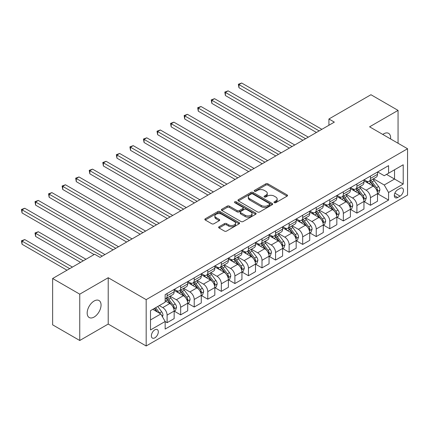 <?xml version="1.0" encoding="UTF-8"?>
<svg xmlns="http://www.w3.org/2000/svg" width="429" height="429" viewBox="0 0 429 429"><rect width="100%" height="100%" fill="white"/><g stroke="black" fill="none" stroke-linecap="round" stroke-linejoin="round"><path stroke-width="0.64" d="M274.292 202.67A1.056 0.606 0 0 0 275.777 202.67L287.092 196.139A1.507 0.869 0 0 0 287.532 195.522A1.507 0.869 0 0 0 287.092 194.911L267.927 183.843A1.507 0.869 0 0 0 265.798 183.843L254.488 190.374A1.056 0.606 0 0 0 254.177 190.803A1.056 0.606 0 0 0 254.488 191.237A1.056 0.606 0 0 0 255.979 191.237L257.443 190.39A4.816 2.783 0 0 1 264.253 190.39L265.851 191.313A4.816 2.783 0 0 1 267.262 193.281A4.816 2.783 0 0 1 265.851 195.249L264.387 196.091A1.056 0.606 0 0 0 264.082 196.52A1.056 0.606 0 0 0 264.387 196.954A1.056 0.606 0 0 0 265.878 196.954L267.342 196.107A4.816 2.783 0 0 1 274.158 196.107L275.75 197.029A4.816 2.783 0 0 1 277.166 198.997A4.816 2.783 0 0 1 275.75 200.96L274.292 201.807A1.056 0.606 0 0 0 273.981 202.236A1.056 0.606 0 0 0 274.292 202.67L274.292 201.807M94.117 317.047A9.819 5.668 120 0 0 100.525 308.397A9.819 5.668 120 0 0 99.024 300.531A9.819 5.668 120 0 0 94.117 301.019A9.819 5.668 120 0 0 87.704 309.668A9.819 5.668 120 0 0 89.205 317.535A9.819 5.668 120 0 0 94.117 317.047M390.572 138.932A9.819 5.668 120 0 0 388.599 133.349A9.819 5.668 120 0 0 383.692 133.837A9.819 5.668 120 0 0 382.775 134.433M154.848 337.837A4.907 2.831 120 0 0 158.054 333.515A4.907 2.831 120 0 0 157.304 329.579A4.907 2.831 120 0 0 154.848 329.821A4.907 2.831 120 0 0 151.641 334.148A4.907 2.831 120 0 0 152.397 338.079A4.907 2.831 120 0 0 154.848 337.837M219.063 226.748A1.507 0.869 0 0 0 218.624 227.359A1.507 0.869 0 0 0 219.063 227.976L224.442 231.081A1.507 0.869 0 0 0 226.571 231.081L239.13 223.825A1.507 0.869 0 0 0 239.575 223.209A1.507 0.869 0 0 0 239.13 222.597L219.97 211.535A1.507 0.869 0 0 0 217.841 211.535L205.282 218.785A1.507 0.869 0 0 0 204.837 219.401A1.507 0.869 0 0 0 205.282 220.013L211.77 223.766A1.507 0.869 0 0 0 213.905 223.766L219.278 220.662A1.507 0.869 0 0 0 219.718 220.045A1.507 0.869 0 0 0 219.278 219.434L216.06 217.573A4.027 2.327 0 0 1 214.881 215.926A4.027 2.327 0 0 1 217.364 213.781A4.027 2.327 0 0 1 221.755 214.286L234.368 221.568A4.027 2.327 0 0 1 235.548 223.209A4.027 2.327 0 0 1 233.06 225.359A4.027 2.327 0 0 1 228.673 224.855L226.571 223.643A1.507 0.869 0 0 0 224.442 223.643L219.063 226.748L219.063 227.976M108.215 277.724L79.746 294.165L52.633 278.507L52.633 324.844L79.746 340.497L108.215 324.061L146.171 345.978L146.171 299.64L108.215 277.724L108.215 324.061M398.058 143.259L398.058 110.387L369.589 126.823L407.55 148.74L146.171 299.64M398.058 110.387L370.946 94.729L328.92 118.994L328.92 125.257M52.633 278.507L94.659 254.247L100.08 257.379L334.341 122.126L328.92 118.994M257.55 211.964A1.507 0.869 0 0 0 259.679 211.964L272.238 204.713A1.507 0.869 0 0 0 272.683 204.097A1.507 0.869 0 0 0 272.238 203.48L253.078 192.417A1.507 0.869 0 0 0 250.949 192.417L238.385 199.673A1.507 0.869 0 0 0 237.945 200.284A1.507 0.869 0 0 0 238.385 200.901L257.55 211.964M235.135 202.896A1.056 0.606 0 0 1 236.202 203.046L236.202 201.791L255.684 213.041A1.507 0.869 0 0 1 256.129 213.653A1.507 0.869 0 0 1 255.684 214.269L243.125 221.52A1.507 0.869 0 0 1 240.996 221.52L221.831 210.457L221.831 209.229A1.507 0.869 0 0 0 221.391 209.845A1.507 0.869 0 0 0 221.831 210.457M221.831 209.229L227.209 206.124A1.507 0.869 0 0 1 229.338 206.124L237.108 210.612A1.507 0.869 0 0 0 239.237 210.612L242.803 208.553A1.507 0.869 0 0 0 243.248 207.936A1.507 0.869 0 0 0 242.803 207.325L234.717 202.654A1.056 0.606 0 0 1 234.406 202.22A1.056 0.606 0 0 1 235.054 201.662A1.056 0.606 0 0 1 236.202 201.791M400.064 188.374L397.683 189.752A4.757 2.746 120 0 0 394.573 193.94A4.757 2.746 120 0 0 395.302 197.753A4.757 2.746 120 0 0 397.683 197.517L400.064 196.139A4.757 2.746 120 0 0 403.174 191.951A4.757 2.746 120 0 0 402.445 188.138A4.757 2.746 120 0 0 400.064 188.374M146.171 345.978L407.55 195.072L407.55 148.74M377.67 171.938L384.234 175.724L388.572 173.219L388.572 165.642L165.154 294.632L165.154 302.209L150.509 310.66L150.509 329.949L165.154 321.493L165.154 329.07L388.572 200.08L388.572 192.508L384.234 184.99L373.45 178.764M388.572 173.219L403.212 164.768L403.212 184.052L388.572 192.508M79.746 294.165L79.746 340.497M386.508 174.41L394.535 179.043L394.535 169.777L403.212 164.768M384.234 184.99L394.535 179.043L403.212 184.052M150.509 319.932L160.816 313.98L152.788 309.347M165.154 321.557L167.106 322.683L167.106 315.106A6.135 3.545 -120 0 0 162.768 307.593L159.298 305.593M167.106 322.683L174.153 318.613L174.153 311.036A6.135 3.545 -120 0 0 169.814 303.523L165.154 300.831M174.319 311.197L180.663 314.859L180.663 307.282A6.135 3.545 -120 0 0 176.324 299.769L170.093 296.171M180.663 314.859L187.709 310.789L187.709 303.212A6.135 3.545 -120 0 0 183.376 295.699L174.153 290.374M187.875 303.367L194.219 307.03L194.219 299.453A6.135 3.545 -120 0 0 189.881 291.94L183.65 288.342M194.219 307.03L201.271 302.96L201.271 295.383A6.135 3.545 -120 0 0 196.932 287.87L187.709 282.55M201.432 295.543L207.775 299.206L207.775 291.629A6.135 3.545 -120 0 0 203.437 284.116L197.211 280.518M207.775 299.206L214.827 295.136L214.827 287.559A6.135 3.545 -120 0 0 210.489 280.046L201.271 274.721M214.988 287.714L221.332 291.377L221.332 283.8A6.135 3.545 -120 0 0 216.994 276.287L210.768 272.688M221.332 291.377L228.384 287.307L228.384 279.729A6.135 3.545 -120 0 0 224.045 272.217L214.827 266.892M228.544 279.885L234.888 283.548L234.888 275.976A6.135 3.545 -120 0 0 230.55 268.457L224.324 264.865M234.888 283.548L241.94 279.477L241.94 271.906A6.135 3.545 -120 0 0 237.602 264.387L228.384 259.068M242.101 272.061L248.445 275.724L248.445 268.146A6.135 3.545 -120 0 0 244.106 260.634L237.881 257.035M248.445 275.724L255.496 271.654L255.496 264.076A6.135 3.545 -120 0 0 251.158 256.563L241.94 251.238M255.657 264.232L262.001 267.894L262.001 260.317A6.135 3.545 -120 0 0 257.663 252.804L251.437 249.211M262.001 267.894L269.053 263.824L269.053 256.247A6.135 3.545 -120 0 0 264.714 248.734L255.496 243.415M269.214 256.408L275.563 260.071L275.563 252.493A6.135 3.545 -120 0 0 271.225 244.98L264.993 241.382M275.563 260.071L282.609 256L282.609 248.423A6.135 3.545 -120 0 0 278.271 240.91L269.053 235.585M282.77 248.579L289.119 252.241L289.119 244.664A6.135 3.545 -120 0 0 284.781 237.151L278.55 233.553M289.119 252.241L296.166 248.171L296.166 240.594A6.135 3.545 -120 0 0 291.827 233.081L282.609 227.761M296.332 240.749L302.676 244.417L302.676 236.84A6.135 3.545 -120 0 0 298.337 229.322L292.106 225.729M302.676 244.417L309.722 240.347L309.722 232.77A6.135 3.545 -120 0 0 305.384 225.252L296.166 219.932M309.888 232.926L316.232 236.588L316.232 229.011A6.135 3.545 -120 0 0 311.894 221.498L305.663 217.9M316.232 236.588L323.278 232.518L323.278 224.941A6.135 3.545 -120 0 0 318.94 217.428L309.722 212.103M323.445 225.096L329.788 228.759L329.788 221.182A6.135 3.545 -120 0 0 325.45 213.669L319.219 210.076M329.788 228.759L336.835 224.689L336.835 217.117A6.135 3.545 -120 0 0 332.496 209.599L323.278 204.279M337.001 217.272L343.345 220.935L343.345 213.358A6.135 3.545 -120 0 0 339.007 205.845L332.775 202.247M343.345 220.935L350.396 216.865L350.396 209.288A6.135 3.545 -120 0 0 346.058 201.775L336.835 196.45M350.557 209.443L356.901 213.106L356.901 205.529A6.135 3.545 -120 0 0 352.563 198.016L346.337 194.423M356.901 213.106L363.953 209.036L363.953 201.458A6.135 3.545 -120 0 0 359.615 193.946L350.396 188.626M364.114 201.619L370.458 205.282L370.458 197.705A6.135 3.545 -120 0 0 366.119 190.192L359.893 186.594M370.458 205.282L377.509 201.212L377.509 193.635A6.135 3.545 -120 0 0 373.171 186.122L363.953 180.797M364.114 179.762L366.119 180.92A6.135 3.545 -120 0 0 369.187 181.226A6.135 3.545 -120 0 0 370.458 178.416L370.458 176.099M350.557 187.591L352.563 188.749A6.135 3.545 -120 0 0 355.63 189.055A6.135 3.545 -120 0 0 356.901 186.245L356.901 183.928M337.001 195.42L339.007 196.579A6.135 3.545 -120 0 0 342.074 196.879A6.135 3.545 -120 0 0 343.345 194.069L343.345 191.752M323.445 203.244L325.45 204.402A6.135 3.545 -120 0 0 328.517 204.708A6.135 3.545 -120 0 0 329.788 201.898L329.788 199.582M309.888 211.073L311.894 212.232A6.135 3.545 -120 0 0 314.961 212.532A6.135 3.545 -120 0 0 316.232 209.727L316.232 207.411M296.332 218.897L298.337 220.056A6.135 3.545 -120 0 0 301.405 220.361A6.135 3.545 -120 0 0 302.676 217.551L302.676 215.235M282.77 226.727L284.781 227.885A6.135 3.545 -120 0 0 287.848 228.19A6.135 3.545 -120 0 0 289.119 225.381L289.119 223.064M269.214 234.55L271.225 235.709A6.135 3.545 -120 0 0 274.292 236.014A6.135 3.545 -120 0 0 275.563 233.204L275.563 230.888M255.657 242.38L257.663 243.538A6.135 3.545 -120 0 0 260.73 243.844A6.135 3.545 -120 0 0 262.001 241.034L262.001 238.717M242.101 250.209L244.106 251.367A6.135 3.545 -120 0 0 247.174 251.667A6.135 3.545 -120 0 0 248.445 248.863L248.445 246.541M228.544 258.033L230.55 259.191A6.135 3.545 -120 0 0 233.617 259.497A6.135 3.545 -120 0 0 234.888 256.687L234.888 254.37M214.988 265.862L216.994 267.02A6.135 3.545 -120 0 0 220.061 267.321A6.135 3.545 -120 0 0 221.332 264.516L221.332 262.199M201.432 273.686L203.437 274.844A6.135 3.545 -120 0 0 206.505 275.15A6.135 3.545 -120 0 0 207.775 272.34L207.775 270.023M187.875 281.515L189.881 282.673A6.135 3.545 -120 0 0 192.948 282.979A6.135 3.545 -120 0 0 194.219 280.169L194.219 277.853M174.319 289.339L176.324 290.497A6.135 3.545 -120 0 0 179.392 290.803A6.135 3.545 -120 0 0 180.663 287.993L180.663 285.676M377.67 193.79L388.572 200.08M369.187 181.226L376.238 177.156A6.135 3.545 -120 0 0 377.509 174.346L377.509 172.029M355.63 189.055L362.682 184.985A6.135 3.545 -120 0 0 363.953 182.175L363.953 179.858M342.074 196.879L349.126 192.809A6.135 3.545 -120 0 0 350.396 189.999L350.396 187.682M328.517 204.708L335.569 200.638A6.135 3.545 -120 0 0 336.835 197.828L336.835 195.511M314.961 212.532L322.007 208.462A6.135 3.545 -120 0 0 323.278 205.657L323.278 203.341M301.405 220.361L308.451 216.291A6.135 3.545 -120 0 0 309.722 213.481L309.722 211.165M287.848 228.19L294.895 224.12A6.135 3.545 -120 0 0 296.166 221.31L296.166 218.994M274.292 236.014L281.338 231.944A6.135 3.545 -120 0 0 282.609 229.134L282.609 226.818M260.73 243.844L267.782 239.773A6.135 3.545 -120 0 0 269.053 236.964L269.053 234.647M247.174 251.667L254.225 247.597A6.135 3.545 -120 0 0 255.496 244.793L255.496 242.471M233.617 259.497L240.669 255.427A6.135 3.545 -120 0 0 241.94 252.617L241.94 250.3M220.061 267.321L227.113 263.25A6.135 3.545 -120 0 0 228.384 260.446L228.384 258.129M206.505 275.15L213.556 271.08A6.135 3.545 -120 0 0 214.827 268.27L214.827 265.953M192.948 282.979L200 278.909A6.135 3.545 -120 0 0 201.271 276.099L201.271 273.782M179.392 290.803L186.443 286.733A6.135 3.545 -120 0 0 187.709 283.923L187.709 281.606M165.154 298.879A6.135 3.545 -120 0 0 165.835 298.632L172.882 294.562A6.135 3.545 -120 0 0 174.153 291.752L174.153 289.436M165.835 298.632A6.135 3.545 -120 0 0 167.106 295.822L167.106 293.506M160.816 313.98L165.154 321.493M274.71 202.815L275.75 202.215A4.816 2.783 0 0 0 277.166 200.246L277.166 198.997M267.262 193.281L267.262 194.53A4.816 2.783 0 0 1 265.851 196.498L264.811 197.099M287.071 196.15L267.927 185.097A1.507 0.869 0 0 0 265.798 185.097L254.912 191.382M272.238 203.48L272.238 204.713L253.078 193.672A1.507 0.869 0 0 0 250.949 193.672L238.406 200.911M269.578 204.526A1.056 0.606 0 0 0 269.889 204.097A1.056 0.606 0 0 0 269.578 203.668L252.756 193.956A1.056 0.606 0 0 0 251.271 193.956L249.726 194.846A4.816 2.783 0 0 0 248.316 196.814A4.816 2.783 0 0 0 249.726 198.783L261.223 205.416A4.816 2.783 0 0 0 268.034 205.416L269.578 204.526L269.578 205.781A1.056 0.606 0 0 0 269.889 205.352L269.889 204.097M248.316 196.814L248.316 198.064A4.816 2.783 0 0 0 249.726 200.032L249.726 198.783M269.578 205.781L268.034 206.671A4.816 2.783 0 0 1 261.223 206.671L249.726 200.032M221.852 210.467L227.209 207.379L227.209 206.124M243.248 207.936L243.248 209.191A1.507 0.869 0 0 1 242.803 209.802L239.237 211.862A1.507 0.869 0 0 1 237.108 211.862L229.338 207.379A1.507 0.869 0 0 0 227.209 207.379M236.202 203.046L255.668 214.28M245.173 215.267A4.027 2.327 0 0 0 249.56 215.771A4.027 2.327 0 0 0 252.048 213.626A4.027 2.327 0 0 0 250.868 211.98L246.423 209.411A1.507 0.869 0 0 0 244.294 209.411L240.728 211.47A1.507 0.869 0 0 0 240.288 212.087A1.507 0.869 0 0 0 240.728 212.704L245.173 215.267L245.173 216.522A4.027 2.327 0 0 0 249.56 217.026A4.027 2.327 0 0 0 252.048 214.875L252.048 213.626M240.288 212.087L240.288 213.342A1.507 0.869 0 0 0 240.728 213.953L240.728 212.704M245.173 216.522L240.728 213.953M235.548 223.209L235.548 224.464A4.027 2.327 0 0 1 233.06 226.614A4.027 2.327 0 0 1 228.673 226.11L226.571 224.893A1.507 0.869 0 0 0 224.442 224.893L219.085 227.987M214.881 215.926L214.881 217.181A4.027 2.327 0 0 0 216.06 218.822L216.06 217.573M219.257 220.672L216.06 218.822M239.114 223.836L219.97 212.784A1.507 0.869 0 0 0 217.841 212.784L205.298 220.029M377.509 193.881L378.807 193.13L379.896 189.999A4.065 2.349 -120 0 0 378.598 186.54L374.163 180.625A11.733 6.773 -120 0 0 372.887 179.091M368.479 183.408A11.733 6.773 -120 0 0 366.076 180.899M377.139 191.393L377.697 190.176A4.065 2.349 -120 0 0 376.533 187.73L372.104 181.816A11.733 6.773 -120 0 0 370.822 180.282M369.734 180.909A9.738 5.625 60 0 1 371.332 182.727L375.08 187.736M238.958 119.026L289.334 148.112L211.84 103.373L211.84 100.241L214.554 98.675L294.755 144.981M369.525 181.033A11.733 6.773 60 0 1 370.801 182.566L373.75 186.497M319.16 130.893L238.958 84.588L241.666 83.022L321.868 129.327M316.446 132.459L238.958 87.72L238.958 84.588L238.358 84.245L241.666 83.022M238.958 87.72L238.358 84.245M363.953 201.71L365.251 200.96L366.339 197.828A4.065 2.349 -120 0 0 365.041 194.369L360.607 188.454A11.733 6.773 -120 0 0 359.33 186.921M354.922 191.237A11.733 6.773 -120 0 0 352.52 188.722M363.583 199.222L364.141 198A4.065 2.349 -120 0 0 362.977 195.56L358.547 189.639A11.733 6.773 -120 0 0 357.266 188.106M356.177 188.739A9.738 5.625 60 0 1 357.775 190.556L361.524 195.56M225.402 126.855L275.777 155.936L198.284 111.197L198.284 108.07L200.997 106.505L281.199 152.81M355.968 188.862A11.733 6.773 60 0 1 357.244 190.39L360.194 194.326M350.396 209.54L351.694 208.789L352.777 205.657A4.065 2.349 -120 0 0 351.485 202.193L347.05 196.278A11.733 6.773 -120 0 0 345.769 194.745M341.366 199.067A11.733 6.773 -120 0 0 338.964 196.552M350.026 207.046L350.584 205.829A4.065 2.349 -120 0 0 349.421 203.384L344.991 197.469A11.733 6.773 -120 0 0 343.709 195.935M342.621 196.568A9.738 5.625 60 0 1 344.219 198.386L347.967 203.389M211.84 134.679L262.221 163.765L184.727 119.026L184.727 115.894L187.441 114.328L267.642 160.634M342.406 196.686A11.733 6.773 60 0 1 343.688 198.219L346.637 202.15M336.835 217.364L338.138 216.613L339.221 213.481A4.065 2.349 -120 0 0 337.923 210.022L333.494 204.107A11.733 6.773 -120 0 0 332.212 202.574M327.804 206.891A11.733 6.773 -120 0 0 325.407 204.376M336.465 214.875L337.028 213.658A4.065 2.349 -120 0 0 335.864 211.213L331.435 205.298A11.733 6.773 -120 0 0 330.153 203.764M329.059 204.392A9.738 5.625 60 0 1 330.662 206.21L334.411 211.218M198.284 142.508L248.664 171.595L171.171 126.855L171.171 123.724L173.884 122.158L254.086 168.463M328.85 204.515A11.733 6.773 60 0 1 330.132 206.049L333.081 209.979M305.604 138.717L225.402 92.412L228.11 90.851L308.312 137.151M302.89 140.283L225.402 95.544L225.402 92.412L224.801 92.069L228.11 90.851M225.402 95.544L224.801 92.069M292.047 146.546L211.245 99.898L214.554 98.675M211.84 103.373L211.245 99.898M278.491 154.37L197.689 107.722L200.997 106.505M198.284 111.197L197.689 107.722M323.278 225.193L324.581 224.442L325.665 221.31A4.065 2.349 -120 0 0 324.367 217.846L319.937 211.931A11.733 6.773 -120 0 0 318.656 210.398M314.248 214.72A11.733 6.773 -120 0 0 311.845 212.205M322.908 222.705L323.471 221.482A4.065 2.349 -120 0 0 322.308 219.037L317.878 213.122A11.733 6.773 -120 0 0 316.597 211.588M315.503 212.221A9.738 5.625 60 0 1 317.106 214.039L320.854 219.042M184.727 150.332L235.108 179.419L157.615 134.679L157.615 131.547L160.328 129.982L240.53 176.287M315.294 212.339A11.733 6.773 60 0 1 316.575 213.873L319.519 217.809M264.929 162.2L184.132 115.551L187.441 114.328M184.727 119.026L184.132 115.551M309.722 233.017L311.025 232.266L312.108 229.134A4.065 2.349 -120 0 0 310.81 225.675L306.381 219.761A11.733 6.773 -120 0 0 305.099 218.227M300.691 222.544A11.733 6.773 -120 0 0 298.289 220.029M309.352 230.529L309.915 229.311A4.065 2.349 -120 0 0 308.751 226.866L304.322 220.951A11.733 6.773 -120 0 0 303.04 219.417M301.946 220.045A9.738 5.625 60 0 1 303.544 221.863L307.298 226.871M171.171 158.162L221.552 187.248L144.058 142.508L144.058 139.377L146.772 137.811L226.973 184.116M301.737 220.168A11.733 6.773 60 0 1 303.019 221.702L305.963 225.633M296.166 240.846L297.469 240.095L298.552 236.964A4.065 2.349 -120 0 0 297.254 233.505L292.825 227.584A11.733 6.773 -120 0 0 291.543 226.051M287.135 230.373A11.733 6.773 -120 0 0 284.733 227.858M295.796 238.358L296.359 237.135A4.065 2.349 -120 0 0 295.195 234.69L290.765 228.775A11.733 6.773 -120 0 0 289.484 227.241M288.39 227.874A9.738 5.625 60 0 1 289.988 229.692L293.742 234.695M157.615 165.991L207.99 195.072L130.502 150.332L130.502 147.201L133.215 145.64L213.417 191.94M288.181 227.992A11.733 6.773 60 0 1 289.462 229.526L292.406 233.462M282.609 248.675L283.912 247.919L284.995 244.793A4.065 2.349 -120 0 0 283.698 241.329L279.268 235.414A11.733 6.773 -120 0 0 277.987 233.88M273.579 238.197A11.733 6.773 -120 0 0 271.176 235.687M282.239 246.182L282.802 244.964A4.065 2.349 -120 0 0 281.639 242.519L277.204 236.604A11.733 6.773 -120 0 0 275.927 235.071M274.833 235.698A9.738 5.625 60 0 1 276.432 237.516L280.185 242.524M144.058 173.815L194.434 202.901L116.945 158.162L116.945 155.03L119.653 153.464L199.86 199.769M274.624 235.821A11.733 6.773 60 0 1 275.906 237.355L278.85 241.286M269.053 256.499L270.356 255.748L271.439 252.617A4.065 2.349 -120 0 0 270.141 249.158L265.712 243.243A11.733 6.773 -120 0 0 264.43 241.709M260.022 246.026A11.733 6.773 -120 0 0 257.62 243.511M268.683 254.011L269.246 252.788A4.065 2.349 -120 0 0 268.082 250.348L263.647 244.428A11.733 6.773 -120 0 0 262.371 242.9M261.277 243.527A9.738 5.625 60 0 1 262.875 245.345L266.623 250.354M130.502 181.644L180.877 210.725L103.389 165.985L103.389 162.859L106.097 161.293L186.304 207.598M261.068 243.651A11.733 6.773 60 0 1 262.35 245.184L265.294 249.115M255.496 264.328L256.799 263.578L257.883 260.446A4.065 2.349 -120 0 0 256.585 256.982L252.155 251.067A11.733 6.773 -120 0 0 250.874 249.533M246.466 253.855A11.733 6.773 -120 0 0 244.063 251.34M255.126 261.835L255.689 260.618A4.065 2.349 -120 0 0 254.526 258.172L250.091 252.257A11.733 6.773 -120 0 0 248.815 250.724M247.721 251.356A9.738 5.625 60 0 1 249.319 253.174L253.067 258.178M116.945 189.468L167.321 218.554L89.833 173.815L89.833 170.683L92.541 169.117L172.742 215.422M247.512 251.474A11.733 6.773 60 0 1 248.793 253.008L251.737 256.944M251.373 170.029L170.576 123.38L173.884 122.158M171.171 126.855L170.576 123.38M237.816 177.853L157.019 131.204L160.328 129.982M157.615 134.679L157.019 131.204M224.26 185.682L143.463 139.034L146.772 137.811M144.058 142.508L143.463 139.034M210.703 193.506L129.907 146.857L133.215 145.64M130.502 150.332L129.907 146.857M197.147 201.335L116.35 154.687L119.653 153.464M116.945 158.162L116.35 154.687M241.94 272.152L243.243 271.401L244.326 268.27A4.065 2.349 -120 0 0 243.029 264.811L238.594 258.896A11.733 6.773 -120 0 0 237.317 257.362M232.909 261.679A11.733 6.773 -120 0 0 230.507 259.164M241.57 269.664L242.133 268.447A4.065 2.349 -120 0 0 240.969 266.001L236.535 260.087A11.733 6.773 -120 0 0 235.253 258.553M234.164 259.18A9.738 5.625 60 0 1 235.762 260.998L239.511 266.007M103.389 197.297L153.764 226.383L76.276 181.644L76.276 178.512L78.984 176.946L159.186 223.252M233.955 259.304A11.733 6.773 60 0 1 235.231 260.837L238.181 264.768M183.591 209.164L102.794 162.511L106.097 161.293M103.389 165.985L102.794 162.511M228.384 279.981L229.681 279.231L230.77 276.099A4.065 2.349 -120 0 0 229.472 272.635L225.037 266.72A11.733 6.773 -120 0 0 223.761 265.186M219.353 269.509A11.733 6.773 -120 0 0 216.951 266.994M228.013 277.493L228.571 276.271A4.065 2.349 -120 0 0 227.408 273.825L222.978 267.911A11.733 6.773 -120 0 0 221.696 266.377M220.608 267.01A9.738 5.625 60 0 1 222.206 268.827L225.954 273.831M89.833 205.121L140.208 234.207L62.72 189.468L62.72 186.336L65.428 184.77L145.629 231.075M220.399 267.128A11.733 6.773 60 0 1 221.675 268.661L224.624 272.597M170.034 216.988L89.232 170.34L92.541 169.117M89.833 173.815L89.232 170.34M214.827 287.805L216.125 287.055L217.213 283.923A4.065 2.349 -120 0 0 215.916 280.464L211.481 274.549A11.733 6.773 -120 0 0 210.205 273.016M205.797 277.332A11.733 6.773 -120 0 0 203.394 274.823M214.457 285.317L215.015 284.1A4.065 2.349 -120 0 0 213.851 281.655L209.422 275.74A11.733 6.773 -120 0 0 208.14 274.206M207.051 274.833A9.738 5.625 60 0 1 208.65 276.651L212.398 281.66M76.276 212.95L126.652 242.036L49.158 197.297L49.158 194.165L51.871 192.6L132.073 238.905M206.842 274.957A11.733 6.773 60 0 1 208.119 276.49L211.068 280.421M156.478 224.817L75.676 178.169L78.984 176.946M76.276 181.644L75.676 178.169M201.271 295.635L202.568 294.884L203.652 291.752A4.065 2.349 -120 0 0 202.359 288.293L197.925 282.373A11.733 6.773 -120 0 0 196.643 280.845M192.24 285.162A11.733 6.773 -120 0 0 189.838 282.647M200.901 293.146L201.458 291.924A4.065 2.349 -120 0 0 200.295 289.478L195.865 283.564A11.733 6.773 -120 0 0 194.584 282.03M193.495 282.663A9.738 5.625 60 0 1 195.093 284.481L198.841 289.484M62.72 220.779L113.095 249.86L35.602 205.121L35.602 201.995L38.315 200.429L118.517 246.729M193.281 282.786A11.733 6.773 60 0 1 194.562 284.314L197.512 288.25M142.921 232.641L62.119 185.993L65.428 184.77M62.72 189.468L62.119 185.993M187.709 303.464L189.012 302.708L190.095 299.581A4.065 2.349 -120 0 0 188.798 296.117L184.368 290.202A11.733 6.773 -120 0 0 183.086 288.669M178.678 292.986A11.733 6.773 -120 0 0 176.281 290.476M187.339 300.97L187.902 299.753A4.065 2.349 -120 0 0 186.738 297.308L182.309 291.393A11.733 6.773 -120 0 0 181.027 289.859M179.933 290.492A9.738 5.625 60 0 1 181.537 292.305L185.285 297.313M49.158 228.603L94.112 254.558L22.045 212.95L22.045 209.819L24.759 208.253L104.96 254.558M179.724 290.61A11.733 6.773 60 0 1 181.006 292.144L183.955 296.074M129.365 240.471L48.563 193.822L51.871 192.6M49.158 197.297L48.563 193.822M174.153 311.288L175.456 310.537L176.539 307.405A4.065 2.349 -120 0 0 175.241 303.946L170.812 298.032A11.733 6.773 -120 0 0 169.53 296.498M173.783 308.8L174.346 307.577A4.065 2.349 -120 0 0 173.182 305.137L168.753 299.217A11.733 6.773 -120 0 0 167.471 297.688M166.377 298.316A9.738 5.625 60 0 1 167.98 300.134L171.729 305.142M85.982 259.255L38.315 231.735L35.602 233.301L35.602 236.433L80.555 262.387M166.168 298.439A11.733 6.773 60 0 1 167.449 299.973L170.393 303.904M35.602 236.433L35.006 232.958L83.269 260.821M35.006 232.958L38.315 231.735M115.803 248.294L35.006 201.646L38.315 200.429M35.602 205.121L35.006 201.646M162.441 316.8L162.982 315.235A4.065 2.349 -120 0 0 161.685 311.77L157.733 306.494M72.426 267.079L24.759 239.564L22.045 241.13L22.045 244.257L66.999 270.211M159.996 313.508A4.065 2.349 -120 0 0 159.626 312.961L155.673 307.684M154.654 308.269L157.497 312.065M154.37 308.435L156.778 311.652M22.045 244.257L21.45 240.782L69.713 268.645M21.45 240.782L24.759 239.564M102.247 256.124L21.45 209.475L24.759 208.253M22.045 212.95L21.45 209.475M162.768 307.593L169.814 303.523M176.324 299.769L183.376 295.699M189.881 291.94L196.932 287.87M203.437 284.116L210.489 280.046M216.994 276.287L224.045 272.217M230.55 268.457L237.602 264.387M244.106 260.634L251.158 256.563M257.663 252.804L264.714 248.734M271.225 244.98L278.271 240.91M284.781 237.151L291.827 233.081M298.337 229.322L305.384 225.252M311.894 221.498L318.94 217.428M325.45 213.669L332.496 209.599M339.007 205.845L346.058 201.775M352.563 198.016L359.615 193.946M366.119 190.192L373.171 186.122M370.458 178.416L377.509 174.346M370.458 197.705L377.509 193.635M356.901 205.529L363.953 201.458M356.901 186.245L363.953 182.175M343.345 213.358L350.396 209.288M343.345 194.069L350.396 189.999M329.788 221.182L336.835 217.117M329.788 201.898L336.835 197.828M316.232 229.011L323.278 224.941M316.232 209.727L323.278 205.657M302.676 236.84L309.722 232.77M302.676 217.551L309.722 213.481M289.119 244.664L296.166 240.594M289.119 225.381L296.166 221.31M275.563 252.493L282.609 248.423M275.563 233.204L282.609 229.134M262.001 260.317L269.053 256.247M262.001 241.034L269.053 236.964M248.445 268.146L255.496 264.076M248.445 248.863L255.496 244.793M234.888 275.976L241.94 271.906M234.888 256.687L241.94 252.617M221.332 283.8L228.384 279.729M221.332 264.516L228.384 260.446M207.775 291.629L214.827 287.559M207.775 272.34L214.827 268.27M194.219 299.453L201.271 295.383M194.219 280.169L201.271 276.099M180.663 307.282L187.709 303.212M180.663 287.993L187.709 283.923M167.106 315.106L174.153 311.036M167.106 295.822L174.153 291.752M394.868 193.136L400.064 196.139M394.321 195.576L397.683 197.517M275.75 202.215L275.75 200.96M264.387 196.954L264.387 196.091M265.851 196.498L265.851 195.249M254.488 191.237L254.488 190.374M265.798 185.097L265.798 183.843M267.927 185.097L267.927 183.843M287.092 196.139L287.092 194.911M238.385 200.901L238.385 199.673M250.949 193.672L250.949 192.417M253.078 193.672L253.078 192.417M261.223 206.671L261.223 205.416M268.034 206.671L268.034 205.416M229.338 207.379L229.338 206.124M237.108 211.862L237.108 210.612M239.237 211.862L239.237 210.612M242.803 209.802L242.803 208.553M255.684 214.269L255.684 213.041M224.442 224.893L224.442 223.643M226.571 224.893L226.571 223.643M228.673 226.11L228.673 224.855M219.278 220.662L219.278 219.434M205.282 220.013L205.282 218.785M217.841 212.784L217.841 211.535M219.97 212.784L219.97 211.535M239.13 223.825L239.13 222.597M377.204 191.618L379.869 190.079M372.104 181.816L374.163 180.625M368.908 183.66L370.801 182.566M376.533 187.73L378.598 186.54M376.212 189.318L377.697 190.176M363.647 199.442L366.312 197.908M358.547 189.639L360.607 188.454M355.351 191.484L357.244 190.39M362.977 195.56L365.041 194.369M362.655 197.142L364.141 198M350.091 207.271L352.751 205.732M344.991 197.469L347.05 196.278M341.795 199.313L343.688 198.219M349.421 203.384L351.485 202.193M349.099 204.971L350.584 205.829M336.534 215.101L339.194 213.562M331.435 205.298L333.494 204.107M328.239 207.143L330.132 206.049M335.864 211.213L337.923 210.022M335.542 212.8L337.028 213.658M322.978 222.924L325.638 221.385M317.878 213.122L319.937 211.931M314.682 214.967L316.575 213.873M322.308 219.037L324.367 217.846M321.986 220.624L323.471 221.482M309.422 230.754L312.081 229.215M304.322 220.951L306.381 219.761M301.126 222.796L303.019 221.702M308.751 226.866L310.81 225.675M308.43 228.453L309.915 229.311M295.865 238.578L298.525 237.044M290.765 228.775L292.825 227.584M287.569 230.62L289.462 229.526M295.195 234.69L297.254 233.505M294.873 236.277L296.359 237.135M282.309 246.407L284.969 244.868M277.204 236.604L279.268 235.414M274.013 238.449L275.906 237.355M281.639 242.519L283.698 241.329M281.317 244.106L282.802 244.964M268.747 254.231L271.412 252.697M263.647 244.428L265.712 243.243M260.451 246.273L262.35 245.184M268.082 250.348L270.141 249.158M267.76 251.936L269.246 252.788M255.191 262.06L257.856 260.521M250.091 252.257L252.155 251.067M246.895 254.102L248.793 253.008M254.526 258.172L256.585 256.982M254.204 259.76L255.689 260.618M241.634 269.889L244.299 268.35M236.535 260.087L238.594 258.896M233.338 261.931L235.231 260.837M240.969 266.001L243.029 264.811M240.648 267.589L242.133 268.447M228.078 277.713L230.743 276.179M222.978 267.911L225.037 266.72M219.782 269.755L221.675 268.661M227.408 273.825L229.472 272.635M227.086 275.413L228.571 276.271M214.521 285.542L217.187 284.003M209.422 275.74L211.481 274.549M206.226 277.584L208.119 276.49M213.851 281.655L215.916 280.464M213.529 283.242L215.015 284.1M200.965 293.366L203.625 291.833M195.865 283.564L197.925 282.373M192.669 285.408L194.562 284.314M200.295 289.478L202.359 288.293M199.973 291.066L201.458 291.924M187.409 301.196L190.068 299.656M182.309 291.393L184.368 290.202M179.113 293.238L181.006 292.144M186.738 297.308L188.798 296.117M186.417 298.895L187.902 299.753M173.852 309.019L176.512 307.486M168.753 299.217L170.812 298.032M165.556 301.067L167.449 299.973M173.182 305.137L175.241 303.946M172.86 306.724L174.346 307.577M161.926 315.905L162.956 315.31M159.626 312.961L161.685 311.77"/></g></svg>
